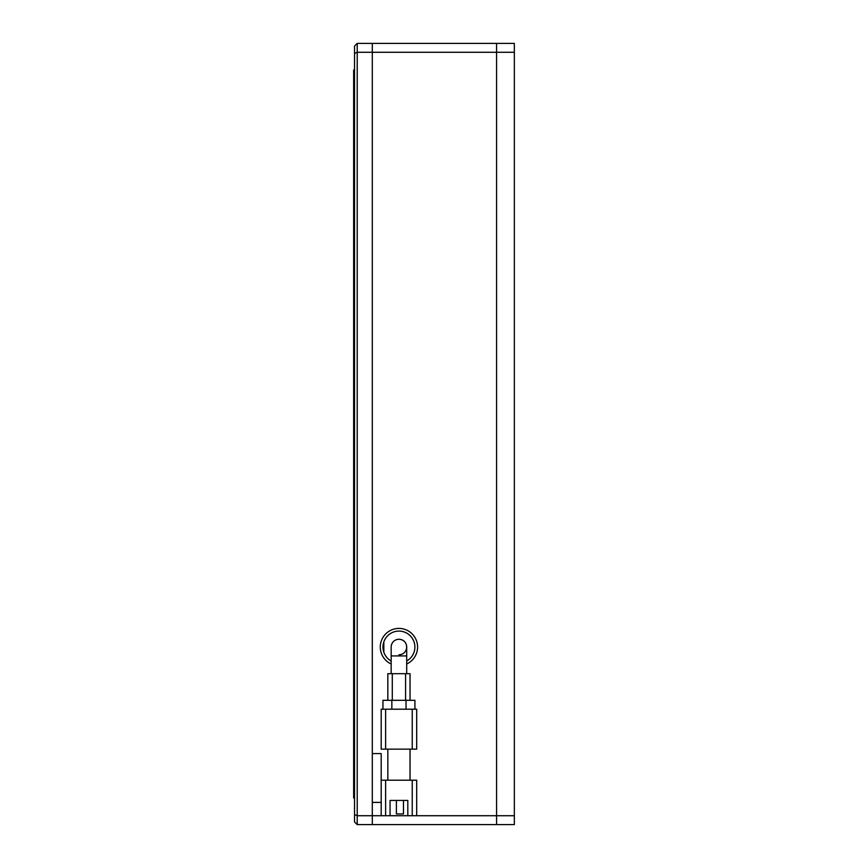 <?xml version="1.0" encoding="UTF-8"?>
<svg xmlns="http://www.w3.org/2000/svg" width="868" height="868" viewBox="0 0 868 868"><rect width="100%" height="100%" fill="white"/><g stroke="black" fill="none" stroke-linecap="round" stroke-linejoin="round"><path stroke-width="1.3" d="M385.62 780.213L412.246 780.213L412.246 815.725L407.808 815.725L407.808 800.426L390.058 800.426L390.058 815.725L385.62 815.725L385.62 780.213L381.182 780.213L381.182 753.587L372.307 753.587L372.307 43.4L496.583 43.4L496.583 52.275L496.583 43.4L514.344 43.4L514.344 824.6L496.583 824.6L496.583 52.275L514.344 52.275M514.344 815.725L496.583 815.725L496.583 52.275L357.215 52.275L357.215 43.4L372.307 43.4M391.164 673.687L391.164 647.051A7.769 7.769 0 0 1 398.933 639.282C409.099 639.456 409.273 654.277 398.933 654.819M391.164 647.051A7.769 7.769 0 0 1 398.933 639.282A7.769 7.769 0 0 1 406.701 647.051L406.701 673.687M392.282 700.313L392.282 673.687L387.833 673.687L387.833 700.313M392.282 673.687L405.595 673.687L405.595 700.313M410.032 700.313L410.032 673.687L405.595 673.687M414.915 709.199L414.915 700.313L382.951 700.313L382.951 709.199M385.62 709.199L381.182 709.199L381.182 749.138L385.62 749.138L385.62 709.199L412.246 709.199L412.246 749.138L385.62 749.138M412.246 749.138L416.694 749.138L416.694 709.199L412.246 709.199M387.833 780.213L387.833 749.138M410.032 749.138L410.032 780.213M412.246 815.725L416.694 815.725L416.694 780.213L412.246 780.213M381.182 780.213L381.182 815.725L357.215 815.725L357.215 52.275L354.545 53.382L354.545 821.942L357.215 824.6L372.307 824.6L372.307 753.587M372.307 802.412L381.182 802.412M390.058 800.426L396.394 800.426L396.394 813.945L403.49 813.945L403.49 800.426L407.808 800.426M381.182 815.725L385.62 815.725M357.215 824.6L357.215 815.725L354.545 814.618M354.545 53.382L354.545 46.058L357.215 43.4M354.545 70.037L353.656 70.037L353.656 797.963L354.545 797.963M406.701 663.998A18.64 18.64 0 0 0 398.933 628.41A18.64 18.64 0 0 0 391.164 663.998M406.701 661.015A15.982 15.982 0 0 0 398.933 631.079A15.982 15.982 0 0 0 391.164 661.015M416.694 815.725L496.583 815.725L496.583 824.6L372.307 824.6M383.84 641.799L383.84 652.302M407.808 815.725L390.058 815.725M391.164 655.937L406.701 655.937M391.837 709.199L391.837 700.313M406.04 700.313L406.04 709.199M353.656 780.213L354.545 780.213M353.656 87.787L354.545 87.787"/></g></svg>
